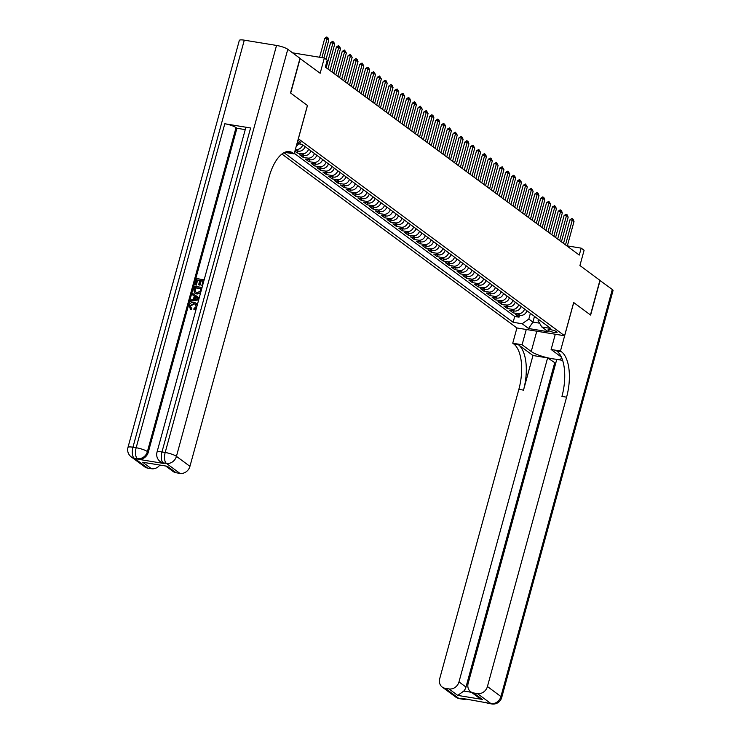 <?xml version="1.0" encoding="UTF-8"?>
<svg xmlns="http://www.w3.org/2000/svg" width="741" height="741" viewBox="0 0 741 741"><rect width="100%" height="100%" fill="white"/><g stroke="black" fill="none" stroke-linecap="round" stroke-linejoin="round"><path stroke-width="1.11" d="M556.686 331.764A4.687 0.945 -164.7 0 0 551.721 329.912A4.687 0.945 -164.7 0 0 548.034 329.856A4.687 0.945 -164.7 0 0 548.423 330.421A4.687 0.945 -164.7 0 0 553.388 332.274A4.687 0.945 -164.7 0 0 557.075 332.329A4.687 0.945 -164.7 0 0 556.686 331.764M281.923 154.054L516.847 327.948L564.577 335.756L298.317 138.706M564.577 335.756L573.664 302.523L590.447 314.944L599.914 280.33L579.925 265.537L584.093 250.31L581.176 248.142L567.337 245.882M299.957 58.428L320.158 73.257L324.326 58.03L292.565 52.833M307.413 105.481L290.694 93.07L300.161 58.456M294.881 151.266L297.215 152.989L297.743 151.053M310.905 150.886A5.863 5.094 -53.5 0 1 304.255 155.48L299.549 154.712L303.05 157.305L303.578 155.369M316.74 155.202A5.863 5.094 -53.5 0 1 310.09 159.806L305.385 159.037L308.886 161.631L309.414 159.695M322.576 159.528A5.863 5.094 -53.5 0 1 315.925 164.122L311.22 163.353L314.721 165.947L315.249 164.011M328.411 163.844A5.863 5.094 -53.5 0 1 321.77 168.448L317.055 167.679L320.566 170.273L321.094 168.337M334.256 168.17A5.863 5.094 -53.5 0 1 327.605 172.764L322.9 171.995L326.401 174.589L326.929 172.653M340.091 172.486A5.863 5.094 -53.5 0 1 333.441 177.09L328.735 176.321L332.237 178.914L332.765 176.979M345.927 176.812A5.863 5.094 -53.5 0 1 339.276 181.406L334.571 180.637L338.072 183.231L338.6 181.295M351.762 181.128A5.863 5.094 -53.5 0 1 345.121 185.732L340.406 184.963L343.907 187.556L344.445 185.621M357.607 185.454A5.863 5.094 -53.5 0 1 350.956 190.048L346.251 189.279L349.752 191.873L350.28 189.937M363.442 189.77A5.863 5.094 -53.5 0 1 356.791 194.374L352.086 193.605L355.587 196.198L356.115 194.262M369.277 194.096A5.863 5.094 -53.5 0 1 362.627 198.69L357.922 197.921L361.423 200.515L361.951 198.579M375.113 198.412A5.863 5.094 -53.5 0 1 368.472 203.015L363.757 202.247L367.258 204.84L367.786 202.904M380.948 202.738A5.863 5.094 -53.5 0 1 374.307 207.332L369.592 206.563L373.103 209.157L373.631 207.221M386.793 207.054A5.863 5.094 -53.5 0 1 380.142 211.657L375.437 210.889L378.938 213.482L379.466 211.546M392.628 211.38A5.863 5.094 -53.5 0 1 385.978 215.974L381.272 215.205L384.774 217.798L385.301 215.863M398.463 215.696A5.863 5.094 -53.5 0 1 391.813 220.299L387.108 219.531L390.609 222.124L391.137 220.188M404.299 220.021A5.863 5.094 -53.5 0 1 397.658 224.616L392.943 223.847L396.444 226.44L396.981 224.504M410.144 224.338A5.863 5.094 -53.5 0 1 403.493 228.941L398.788 228.172L402.289 230.766L402.817 228.83M415.979 228.663A5.863 5.094 -53.5 0 1 409.328 233.258L404.623 232.489L408.124 235.082L408.652 233.146M421.814 232.98A5.863 5.094 -53.5 0 1 415.164 237.583L410.458 236.814L413.96 239.399L414.488 237.472M427.65 237.305A5.863 5.094 -53.5 0 1 421.008 241.899L416.294 241.131L419.795 243.724L420.332 241.788M433.494 241.622A5.863 5.094 -53.5 0 1 426.844 246.225L422.129 245.456L425.64 248.04L426.168 246.114M439.33 245.947A5.863 5.094 -53.5 0 1 432.679 250.541L427.974 249.773L431.475 252.366L432.003 250.43M445.165 250.263A5.863 5.094 -53.5 0 1 438.515 254.867L433.809 254.098L437.31 256.682L437.838 254.756M451 254.589A5.863 5.094 -53.5 0 1 444.35 259.183L439.645 258.414L443.146 261.008L443.674 259.072M456.836 258.905A5.863 5.094 -53.5 0 1 450.195 263.509L445.48 262.74L448.99 265.324L449.518 263.398M462.68 263.231A5.863 5.094 -53.5 0 1 456.03 267.825L451.325 267.056L454.826 269.65L455.354 267.714M468.516 267.547A5.863 5.094 -53.5 0 1 461.865 272.151L457.16 271.382L460.661 273.966L461.189 272.04M474.351 271.873A5.863 5.094 -53.5 0 1 467.701 276.467L462.995 275.698L466.497 278.292L467.025 276.356M480.187 276.189A5.863 5.094 -53.5 0 1 473.545 280.793L468.831 280.015L472.332 282.608L472.869 280.682M486.031 280.515A5.863 5.094 -53.5 0 1 479.381 285.109L474.675 284.34L478.177 286.934L478.705 284.998M491.867 284.831A5.863 5.094 -53.5 0 1 485.216 289.435L480.511 288.657L484.012 291.25L484.54 289.323M497.702 289.157A5.863 5.094 -53.5 0 1 491.051 293.751L486.346 292.982L489.847 295.576L490.375 293.64M503.537 293.473A5.863 5.094 -53.5 0 1 496.896 298.077L492.181 297.298L495.683 299.892L496.211 297.965M509.373 297.799A5.863 5.094 -53.5 0 1 502.731 302.393L498.017 301.624L501.527 304.218L502.055 302.282M515.217 302.115A5.863 5.094 -53.5 0 1 508.567 306.718L503.861 305.94L507.363 308.534L507.891 306.607M521.053 306.441A5.863 5.094 -53.5 0 1 514.402 311.035L509.697 310.266L513.198 312.859L513.726 310.924M324.326 58.03L327.244 60.188L325.345 67.107L579.277 255.071L581.176 248.142M297.252 142.615A4.548 0.917 -164.7 0 0 300.726 142.652A4.548 0.917 -164.7 0 0 300.346 142.105L299.058 141.151A4.548 0.917 -164.7 0 0 297.836 140.484M538.466 319.325L538.114 320.584L541.764 326.966L550.785 328.448L302.115 144.375L296.993 143.541M541.764 326.966L548.183 331.727L528.574 328.513L522.155 323.761L513.124 322.289L284.016 152.702M294.316 153.331L514.717 316.472L519.033 317.176L519.561 315.249M526.888 310.757A5.863 5.094 -53.5 0 1 520.238 315.36L515.532 314.582L519.033 317.176M524.554 309.025A5.863 5.094 126.5 0 1 517.903 313.628L513.198 312.859M518.719 304.708A5.863 5.094 126.5 0 1 512.068 309.303L507.363 308.534M512.883 300.383A5.863 5.094 126.5 0 1 506.233 304.986L501.527 304.218M507.039 296.067A5.863 5.094 126.5 0 1 500.397 300.661L495.683 299.892M501.203 291.741A5.863 5.094 126.5 0 1 494.553 296.344L489.847 295.576M495.368 287.425A5.863 5.094 126.5 0 1 488.717 292.028L484.012 291.25M489.532 283.108A5.863 5.094 126.5 0 1 482.882 287.703L478.177 286.934M483.688 278.783A5.863 5.094 126.5 0 1 477.047 283.386L472.332 282.608M477.852 274.466A5.863 5.094 126.5 0 1 471.211 279.061L466.497 278.292M472.017 270.141A5.863 5.094 126.5 0 1 465.367 274.744L460.661 273.966M466.182 265.824A5.863 5.094 126.5 0 1 459.531 270.419L454.826 269.65M460.346 261.499A5.863 5.094 126.5 0 1 453.696 266.102L448.99 265.324M454.502 257.183A5.863 5.094 126.5 0 1 447.86 261.777L443.146 261.008M448.666 252.857A5.863 5.094 126.5 0 1 442.016 257.46L437.31 256.682M442.831 248.541A5.863 5.094 126.5 0 1 436.18 253.135L431.475 252.366M436.995 244.215A5.863 5.094 126.5 0 1 430.345 248.819L425.64 248.04M431.151 239.899A5.863 5.094 126.5 0 1 424.51 244.493L419.795 243.724M425.315 235.573A5.863 5.094 126.5 0 1 418.665 240.177L413.96 239.399M419.48 231.257A5.863 5.094 126.5 0 1 412.83 235.851L408.124 235.082M413.645 226.931A5.863 5.094 126.5 0 1 406.994 231.535L402.289 230.766M407.809 222.615A5.863 5.094 126.5 0 1 401.159 227.209L396.444 226.44M401.965 218.289A5.863 5.094 126.5 0 1 395.324 222.893L390.609 222.124M396.129 213.973A5.863 5.094 126.5 0 1 389.479 218.567L384.774 217.798M390.294 209.647A5.863 5.094 126.5 0 1 383.643 214.251L378.938 213.482M384.459 205.331A5.863 5.094 126.5 0 1 377.808 209.925L373.103 209.157M378.614 201.006A5.863 5.094 126.5 0 1 371.973 205.609L367.258 204.84M372.779 196.689A5.863 5.094 126.5 0 1 366.128 201.283L361.423 200.515M366.943 192.364A5.863 5.094 126.5 0 1 360.293 196.967L355.587 196.198M361.108 188.047A5.863 5.094 126.5 0 1 354.457 192.641L349.752 191.873M355.263 183.722A5.863 5.094 126.5 0 1 348.622 188.325L343.907 187.556M349.428 179.405A5.863 5.094 126.5 0 1 342.787 184L338.072 183.231M343.592 175.08A5.863 5.094 126.5 0 1 336.942 179.683L332.237 178.914M337.757 170.763A5.863 5.094 126.5 0 1 331.107 175.358L326.401 174.589M331.922 166.438A5.863 5.094 126.5 0 1 325.271 171.041L320.566 170.273M326.077 162.122A5.863 5.094 126.5 0 1 319.436 166.716L314.721 165.947M320.242 157.796A5.863 5.094 126.5 0 1 313.591 162.399L308.886 161.631M314.406 153.48A5.863 5.094 126.5 0 1 307.756 158.074L303.05 157.305M308.571 149.154A5.863 5.094 126.5 0 1 301.92 153.757L297.215 152.989M295.066 150.618L298.419 151.164A5.863 5.094 -53.5 0 0 305.06 146.561M302.726 144.838A5.863 5.094 126.5 0 1 296.085 149.432L295.418 149.33M307.478 105.491L298.382 138.724M534.483 316.379L532.918 322.094L539.596 323.187M530.389 313.35L528.824 319.065L532.918 322.094L528.574 328.513M296.307 146.051A5.863 5.094 -53.5 0 0 298.549 143.8M514.717 316.472L513.124 322.289M522.155 323.761L528.824 319.065M321.909 57.631L327.077 38.745L324.753 38.365L326.651 37.05L327.911 37.763L328.828 40.042L323.928 57.965M319.584 57.252L324.753 38.365M328.828 40.042L327.077 38.745L327.04 37.115M195.689 304.412L194.309 303.94L190.474 305.996L190.937 308.126M196.356 308.312L193.901 309.729L193.985 308.515L196.143 306.691L195.476 304.227L193.846 303.597L190.002 305.653L191.771 308.645L191.197 309.775L190.317 309.21M196.208 303.328L197.375 304.607M196.05 309.423L193.901 309.729M194.299 296.03L192.188 294.649L192.521 293.399L199.218 297.873M198.681 299.818L190.363 301.318L190.696 300.077L193.336 299.521L194.309 295.983L192.188 294.649M199.764 280.58L197.625 280.228L196.282 285.128L194.92 284.637L196.587 278.56L204.155 279.802M202.488 285.915L201.83 285.544L203.108 280.858L200.728 280.469L201.2 280.811L200.005 285.183L198.644 284.683L199.838 280.32L197.625 280.228M203.043 281.117L201.2 280.811M250.597 127.98L161.964 451.954A8.79 1.778 -164.7 0 0 156.99 452.223L245.614 128.258A8.79 1.778 15.3 0 1 250.597 127.98L224.801 123.766A8.79 1.778 15.3 0 1 236.036 127.619L236.916 128.267L148.283 452.242A8.79 7.642 126.5 0 1 138.271 459.281L164.076 463.505A8.79 7.642 126.5 0 1 161.112 462.264L160.241 461.615A8.79 7.642 -53.5 0 0 163.196 462.856L164.076 463.505M236.916 128.267L245.243 129.629M200.515 293.251L197.004 294.038L194.772 293.056M290.518 92.94L307.422 105.454L294.158 153.906L293.167 153.174A36.642 16.58 99.3 0 0 289.62 151.627A36.642 16.58 99.3 0 0 269.103 176.979L189.946 466.339A8.79 7.642 126.5 0 1 179.933 473.388L166.419 463.384L163.196 462.856A8.79 3.983 99.3 0 1 161.964 451.954L165.187 452.482L276.541 45.442A8.79 1.778 15.3 0 1 287.786 49.295L299.985 58.326L290.518 92.94M294.158 153.906L284.757 152.34M167.373 466.284L142.735 462.254L167.373 466.284L176.126 472.758L179.933 473.388M176.126 472.758A8.79 7.642 126.5 0 1 173.172 471.526L165.928 466.163M244.298 40.162L132.945 447.212A8.79 1.778 -164.7 0 0 127.961 447.481L239.315 40.44A8.79 1.778 15.3 0 1 244.298 40.162L276.541 45.442M159.769 465.153A8.79 7.642 126.5 0 1 151.488 468.729L142.735 462.254M138.271 459.281L134.177 458.105L147.691 468.108L151.488 468.729M147.691 468.108A8.79 7.642 126.5 0 1 144.727 466.867L131.213 456.864A8.79 7.642 -53.5 0 0 134.177 458.105A8.79 3.983 99.3 0 1 132.945 447.212L136.168 447.731L224.801 123.766M293.167 153.174L288.527 152.414A36.642 16.58 99.3 0 0 287.23 151.609M197.152 279.885L195.819 284.785L196.282 285.128M195.819 284.785L194.92 284.637M200.728 280.469L199.533 284.831L200.005 285.183M199.533 284.831L198.644 284.683M202.552 285.665L201.83 285.544M200.931 291.787L200.051 292.908L196.532 293.686L194.513 292.89L193.67 289.212L194.485 286.23L202.061 287.471M200.941 288.786L195.522 287.897L195.068 291.658L194.605 291.315L196.874 292.519L200.014 291.556L201.015 288.527L195.059 287.554L194.605 291.315L195.115 291.861M196.532 293.686L197.004 294.038M195.059 287.554L195.522 287.897M194.587 289.259L195.059 289.611M198.81 299.336L190.363 301.318M197.013 297.678L195.105 296.483L194.327 299.318L198.292 298.484L195.568 296.826L194.92 299.188M195.105 296.483L195.568 296.826M198.755 298.827L197.476 298.03M190.002 305.653L190.474 305.996M190.678 307.95L191.308 308.302L190.733 309.432L191.197 309.775M193.846 303.597L194.309 303.94M190.539 309.386L189.085 305.616C189.983 303.097 191.678 302.032 194.161 302.421L195.985 303.143L197.171 305.32M599.895 280.431L612.298 289.49L500.935 696.54A8.79 1.778 -164.7 0 1 501.685 697.596A8.79 8.79 0 0 1 491.783 703.95A8.79 3.983 -80.7 0 1 490.931 703.58L477.417 693.576A8.79 7.642 -53.5 0 0 487.43 686.537L500.935 696.54A8.79 7.642 126.5 0 1 490.931 703.58L461.032 698.179L461.902 698.828L458.679 698.3A8.79 7.642 126.5 0 1 455.724 697.068L442.21 687.064A8.79 7.642 -53.5 0 0 445.165 688.296L458.679 698.3A8.79 3.983 99.3 0 0 459.531 698.68A8.79 8.79 0 0 1 455.724 697.068M600.09 280.459L590.623 315.073L573.654 302.56M526.267 329.486L522.09 344.75L531.232 351.512A16.487 3.335 -164.7 0 0 548.664 358.042A16.487 3.335 -164.7 0 0 561.641 358.236A16.487 3.335 -164.7 0 0 560.252 356.254L551.119 349.493L560.465 351.021L561.465 351.762A36.642 16.58 -80.7 0 1 566.587 397.176L487.43 686.537M522.09 344.75L512.744 343.222L513.735 343.954A36.642 16.58 -80.7 0 1 518.857 389.368L439.7 678.728A8.79 7.642 -53.5 0 0 442.21 687.064M532.974 355.513L518.376 344.713A36.642 16.58 -80.7 0 1 523.507 390.127L532.974 355.513L547.608 357.912L555.713 363.275M562.641 360.367L556.769 359.404L468.145 683.378A8.79 7.642 -53.5 0 0 470.646 691.714A8.79 7.642 -53.5 0 0 473.61 692.955L482.363 699.439L457.725 695.401L463.81 691.047L471.433 692.298M457.725 695.401L448.972 688.926L445.165 688.296M448.972 688.926A8.79 7.642 -53.5 0 0 458.985 681.887L465.987 687.064A8.79 7.642 126.5 0 1 463.81 691.047M547.608 357.912L458.985 681.887M612.298 289.49A8.79 1.778 15.3 0 1 613.039 290.546L501.685 697.596M555.296 334.237L551.119 349.493M573.729 302.569L560.465 351.021M516.922 327.957L512.744 343.222M477.417 693.576L473.61 692.955M554.62 363.09L465.987 687.064M561.465 351.762L556.815 351.002A36.642 16.58 -80.7 0 1 561.937 396.416L566.587 397.176M470.646 691.714L478.417 697.466L482.363 699.439M326.17 67.718L332.913 43.071L330.588 42.691L332.487 41.366L333.756 42.08L334.663 44.367L327.92 69.015M326.049 59.299L330.588 42.691M334.663 44.367L332.913 43.071L332.876 41.431M332.005 72.044L338.748 47.387L336.433 47.007L338.331 45.692L339.591 46.405L340.499 48.684L333.756 73.34M329.995 70.543L336.433 47.007M340.499 48.684L338.748 47.387L338.711 45.757M337.85 76.36L344.593 51.713L342.268 51.333L344.556 50.073L346.343 53.009L339.6 77.657M335.83 74.869L342.268 51.333M346.343 53.009L344.593 51.713L344.556 50.073M343.685 80.686L350.428 56.029L348.103 55.649L350.391 54.399L352.179 57.326L345.436 81.973M341.666 79.185L348.103 55.649M352.179 57.326L350.428 56.029L350.391 54.399M349.52 85.002L356.264 60.354L353.939 59.975L355.837 58.65L357.106 59.363L358.014 61.651L351.271 86.299M347.501 83.511L353.939 59.975M358.014 61.651L356.264 60.354L356.226 58.715M355.356 89.328L362.099 64.671L359.783 64.291L362.062 63.041L363.85 65.968L357.106 90.615M353.337 87.827L359.783 64.291M363.85 65.968L362.099 64.671L362.062 63.041M361.191 93.644L367.934 68.996L365.619 68.617L367.517 67.292L368.777 68.005L369.694 70.293L362.942 94.941M359.181 92.153L365.619 68.617M369.694 70.293L367.934 68.996L367.897 67.357M367.036 97.969L373.779 73.313L371.454 72.933L373.742 71.682L375.53 74.609L368.786 99.257M365.017 96.469L371.454 72.933M375.53 74.609L373.779 73.313L373.742 71.682M372.871 102.286L379.614 77.638L377.289 77.259L379.577 75.999L381.365 78.935L374.622 103.583M370.852 100.795L377.289 77.259M381.365 78.935L379.614 77.638L379.577 75.999M378.707 106.602L385.45 81.955L383.134 81.575L385.024 80.26L386.293 80.973L387.2 83.251L380.457 107.899M376.687 105.111L383.134 81.575M387.2 83.251L385.45 81.955L385.413 80.324M384.542 110.928L391.285 86.28L388.969 85.9L390.868 84.576L392.128 85.289L393.036 87.577L386.293 112.224M382.532 109.436L388.969 85.9M393.036 87.577L391.285 86.28L391.248 84.641M390.387 115.244L397.13 90.597L394.805 90.217L397.093 88.966L398.88 91.893L392.137 116.541M388.367 113.753L394.805 90.217M398.88 91.893L397.13 90.597L397.093 88.966M396.222 119.57L402.965 94.922L400.64 94.542L402.928 93.283L404.716 96.219L397.973 120.866M394.203 118.078L400.64 94.542M404.716 96.219L402.965 94.922L402.928 93.283M402.057 123.886L408.8 99.238L406.476 98.859L408.374 97.543L409.643 98.257L410.551 100.535L403.808 125.183M400.038 122.395L406.476 98.859M410.551 100.535L408.8 99.238L408.763 97.608M407.893 128.212L414.636 103.564L412.32 103.184L414.219 101.86L415.479 102.573L416.386 104.861L409.643 129.508M405.873 126.72L412.32 103.184M416.386 104.861L414.636 103.564L414.599 101.925M413.728 132.528L420.48 107.88L418.156 107.501L420.443 106.25L422.231 109.177L415.488 133.825M411.718 131.037L418.156 107.501M422.231 109.177L420.48 107.88L420.443 106.25M419.573 136.853L426.316 112.206L423.991 111.826L426.279 110.566L428.066 113.503L421.323 138.15M417.554 135.362L423.991 111.826M428.066 113.503L426.316 112.206L426.279 110.566M425.408 141.17L432.151 116.522L429.826 116.142L431.725 114.827L432.994 115.54L433.902 117.819L427.159 142.467M423.389 139.679L429.826 116.142M433.902 117.819L432.151 116.522L432.114 114.892M431.243 145.495L437.987 120.848L435.671 120.468L437.56 119.144L438.829 119.857L439.737 122.145L432.994 146.792M429.224 144.004L435.671 120.468M439.737 122.145L437.987 120.848L437.95 119.208M437.079 149.812L443.822 125.164L441.506 124.784L443.405 123.469L444.665 124.182L445.582 126.461L438.829 151.108M435.069 148.32L441.506 124.784M445.582 126.461L443.822 125.164L443.785 123.534M442.923 154.137L449.667 129.49L447.342 129.11L449.63 127.85L451.417 130.777L444.674 155.434M440.904 152.646L447.342 129.11M451.417 130.777L449.667 129.49L449.63 127.85M448.759 158.454L455.502 133.806L453.177 133.426L455.465 132.176L457.253 135.103L450.509 159.75M446.74 156.962L453.177 133.426M457.253 135.103L455.502 133.806L455.465 132.176M454.594 162.779L461.337 138.132L459.012 137.752L460.911 136.427L462.18 137.141L463.088 139.419L456.345 164.076M452.575 161.288L459.012 137.752M463.088 139.419L461.337 138.132L461.3 136.492M460.43 167.096L467.173 142.448L464.857 142.068L466.756 140.753L468.016 141.466L468.923 143.745L462.18 168.392M458.42 165.604L464.857 142.068M468.923 143.745L467.173 142.448L467.136 140.818M466.274 171.421L473.017 146.764L470.692 146.385L472.98 145.134L474.768 148.061L468.025 172.718M464.255 169.93L470.692 146.385M474.768 148.061L473.017 146.764L472.98 145.134M472.11 175.737L478.853 151.09L476.528 150.71L478.816 149.46L480.603 152.387L473.86 177.034M470.09 174.246L476.528 150.71M480.603 152.387L478.853 151.09L478.816 149.46M477.945 180.063L484.688 155.406L482.363 155.026L484.262 153.711L485.531 154.424L486.439 156.703L479.696 181.36M475.926 178.572L482.363 155.026M486.439 156.703L484.688 155.406L484.651 153.776M483.78 184.379L490.523 159.732L488.208 159.352L490.097 158.037L491.366 158.75L492.274 161.029L485.531 185.676M481.761 182.888L488.208 159.352M492.274 161.029L490.523 159.732L490.486 158.102M489.616 188.705L496.368 164.048L494.043 163.668L496.331 162.418L498.119 165.345L491.376 190.002M487.606 187.214L494.043 163.668M498.119 165.345L496.368 164.048L496.331 162.418M495.46 193.021L502.203 168.374L499.879 167.994L502.166 166.744L503.954 169.67L497.211 194.318M493.441 191.53L499.879 167.994M503.954 169.67L502.203 168.374L502.166 166.744M501.296 197.347L508.039 172.69L505.714 172.31L508.002 171.06L509.789 173.987L503.046 198.644M499.277 195.856L505.714 172.31M509.789 173.987L508.039 172.69L508.002 171.06M507.131 201.663L513.874 177.016L511.559 176.636L513.448 175.321L514.717 176.025L515.625 178.312L508.882 202.96M505.112 200.172L511.559 176.636M515.625 178.312L513.874 177.016L513.837 175.385M512.967 205.989L519.71 181.332L517.394 180.952L519.293 179.637L520.553 180.35L521.469 182.629L514.717 207.285M510.957 204.497L517.394 180.952M521.469 182.629L519.71 181.332L519.673 179.702M518.811 210.305L525.554 185.658L523.229 185.278L525.517 184.018L527.305 186.954L520.562 211.602M516.792 208.814L523.229 185.278M527.305 186.954L525.554 185.658L525.517 184.018M524.647 214.631L531.39 189.974L529.065 189.594L531.353 188.344L533.14 191.271L526.397 215.927M522.627 213.139L529.065 189.594M533.14 191.271L531.39 189.974L531.353 188.344M530.482 218.947L537.225 194.299L534.9 193.92L536.799 192.604L538.068 193.308L538.976 195.596L532.233 220.244M528.463 217.456L534.9 193.92M538.976 195.596L537.225 194.299L537.188 192.66M536.317 223.273L543.06 198.616L540.745 198.236L542.644 196.921L543.903 197.634L544.811 199.913L538.068 224.569M534.307 221.781L540.745 198.236M544.811 199.913L543.06 198.616L543.023 196.986M542.162 227.589L548.905 202.941L546.58 202.562L548.868 201.302L550.656 204.238L543.913 228.886M540.143 226.098L546.58 202.562M550.656 204.238L548.905 202.941L548.868 201.302M547.997 231.914L554.74 207.258L552.415 206.878L554.703 205.627L556.491 208.554L549.748 233.211M545.978 230.414L552.415 206.878M556.491 208.554L554.74 207.258L554.703 205.627M553.833 236.231L560.576 211.583L558.251 211.204L560.15 209.888L561.419 210.592L562.326 212.88L555.583 237.528M551.813 234.74L558.251 211.204M562.326 212.88L560.576 211.583L560.539 209.944M559.668 240.556L566.411 215.9L564.096 215.52L565.985 214.205L567.254 214.918L568.162 217.196L561.419 241.853M557.649 239.056L564.096 215.52M568.162 217.196L566.411 215.9L566.374 214.269M565.503 244.873L572.247 220.225L569.931 219.845L571.83 218.53L573.089 219.234L574.006 221.522L567.263 246.169M563.493 243.381L569.931 219.845M574.006 221.522L572.247 220.225L572.209 218.586M520.238 315.36L517.903 313.628M514.402 311.035L512.068 309.303M508.567 306.718L506.233 304.986M502.731 302.393L500.397 300.661M496.896 298.077L494.553 296.344M491.051 293.751L488.717 292.028M485.216 289.435L482.882 287.703M479.381 285.109L477.047 283.386M473.545 280.793L471.211 279.061M467.701 276.467L465.367 274.744M461.865 272.151L459.531 270.419M456.03 267.825L453.696 266.102M450.195 263.509L447.86 261.777M444.35 259.183L442.016 257.46M438.515 254.867L436.18 253.135M432.679 250.541L430.345 248.819M426.844 246.225L424.51 244.493M421.008 241.899L418.665 240.177M415.164 237.583L412.83 235.851M409.328 233.258L406.994 231.535M403.493 228.941L401.159 227.209M397.658 224.616L395.324 222.893M391.813 220.299L389.479 218.567M385.978 215.974L383.643 214.251M380.142 211.657L377.808 209.925M374.307 207.332L371.973 205.609M368.472 203.015L366.128 201.283M362.627 198.69L360.293 196.967M356.791 194.374L354.457 192.641M350.956 190.048L348.622 188.325M345.121 185.732L342.787 184M339.276 181.406L336.942 179.683M333.441 177.09L331.107 175.358M327.605 172.764L325.271 171.041M321.77 168.448L319.436 166.716M315.925 164.122L313.591 162.399M310.09 159.806L307.756 158.074M304.255 155.48L301.92 153.757M298.419 151.164L296.085 149.432M287.786 49.295L176.432 456.345L189.946 466.339M236.036 127.619L147.413 451.593L148.283 452.242M176.432 456.345A8.79 1.778 -164.7 0 0 165.187 452.482A8.79 3.983 -80.7 0 0 166.419 463.384A8.79 7.642 -53.5 0 0 176.432 456.345M147.413 451.593A8.79 1.778 -164.7 0 0 136.168 447.731A8.79 3.983 -80.7 0 0 137.4 458.633A8.79 7.642 -53.5 0 0 147.413 451.593M518.376 344.713L513.735 343.954M523.507 390.127L518.857 389.368M464.635 698.772A8.79 7.642 126.5 0 1 461.902 698.828A8.79 3.983 -80.7 0 0 462.755 699.198A8.79 8.79 0 0 0 466.33 699.05M487.698 703.052A8.79 7.642 126.5 0 1 485.235 702.144A8.79 8.79 0 0 0 488.56 703.422A8.79 3.983 99.3 0 1 487.698 703.052M536.78 331.208L531.232 351.512M156.99 452.223A8.79 8.79 0 0 0 160.241 461.615M127.961 447.481A8.79 8.79 0 0 0 131.213 456.864M194.976 293.232L194.513 292.89M196.458 303.495L195.985 303.143M462.755 699.198L459.531 698.68M491.783 703.95L488.56 703.422"/></g></svg>
